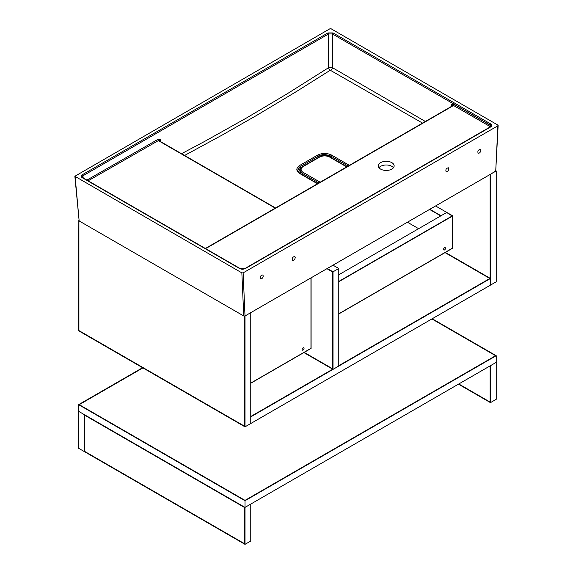 <?xml version="1.0" encoding="UTF-8"?>
<svg xmlns="http://www.w3.org/2000/svg" width="573" height="573" viewBox="0 0 573 573"><rect width="100%" height="100%" fill="white"/><g stroke="black" fill="none" stroke-linecap="round" stroke-linejoin="round"><path stroke-width="0.86" d="M295.26 257.513L294.794 256.475C292.588 256.948 291.829 258.251 292.524 260.393C293.92 260.522 294.83 259.562 295.26 257.513M263.258 275.985L262.792 274.954C260.586 275.42 259.827 276.73 260.522 278.872C261.918 278.994 262.835 278.034 263.258 275.985M480.869 150.348L480.403 149.317C478.197 149.782 477.438 151.093 478.133 153.235C479.529 153.356 480.446 152.397 480.869 150.348M448.867 168.827L448.401 167.796C446.195 168.261 445.436 169.565 446.131 171.707C447.527 171.836 448.444 170.876 448.867 168.827M391.825 169.107A7.922 4.57 -0 0 0 394.145 165.876A7.922 4.57 -0 0 0 386.223 161.299A7.922 4.57 -0 0 0 378.309 165.876A7.922 4.57 -0 0 0 383.194 170.095A7.922 4.57 -0 0 0 391.825 169.107M393.472 167.717A7.922 4.57 -0 0 0 386.223 164.995A7.922 4.57 -0 0 0 378.982 167.717M498.138 125.444L495.724 171.234L245.015 315.974L243.74 315.974L79.153 220.956L74.862 176.269L241.856 272.87L243.138 272.87L497.873 125.802L497.873 125.064L331.144 28.8L329.862 28.8L74.862 176.269M317.65 183.854L299.708 173.504C295.89 170.818 295.89 168.133 299.708 165.447L317.643 155.09L318.273 156.135L299.686 166.915L298.017 168.827L297.817 171.169M348.155 166.055L330.972 156.135C325.965 154.137 321.732 154.137 318.273 156.135L318.366 157.482M319.798 156.708L321.088 155.784C324.741 154.989 328.021 155.347 330.922 156.866L331.602 155.09L349.53 165.447M317.643 155.09C322.298 152.884 326.947 152.884 331.602 155.09M299.708 165.447L300.352 166.485L300.524 168.799M299.708 173.504L300.352 173.812L299.708 173.504M297.795 170.797L298.526 168.813L299.665 168.999L298.97 171.205L299.149 172.752M300.216 170.124L299.564 169.909A1.132 0.845 36.9 0 1 298.526 168.813M330.771 157.417L330.922 156.866L332.333 158.32M331.402 157.145A1.132 0.652 -60 0 1 331.251 157.697M321.088 155.784A1.132 0.365 -104.1 0 0 321.145 156.214M299.88 169.93L299.665 168.999L299.421 169.615M181.534 153.7L205.17 141.13L246.426 118.031L287.574 93.549L328.587 67.693L332.419 67.671L425.367 121.476M422.552 123.102L330.27 70.235L296.37 91.565L256.783 115.309L222.646 134.805L184.578 155.462M333.056 32.926L490.732 123.961A0.902 0.523 120 0 0 490.094 125.007L332.419 33.965L328.587 33.965A0.902 0.523 -120 0 0 327.949 32.926L333.056 32.926A0.902 0.523 120 0 0 332.419 33.965L332.419 67.671A2.263 1.304 -59.8 0 1 330.908 70.214M490.732 123.961C492.135 124.943 492.135 125.924 490.732 126.905L245.051 268.751A0.902 0.523 -120 0 0 244.599 268.708C243.081 269.417 241.684 269.417 240.402 268.708L82.72 177.673A0.902 0.523 120 0 0 82.268 177.716C80.865 176.735 80.865 175.753 82.268 174.772A0.902 0.523 -120 0 1 82.906 175.811L328.587 33.965L328.587 67.693A2.263 1.239 -123 0 0 330.27 70.235M86.91 180.094L158.069 139.318L160.318 139.497L88.135 180.796M275.276 208.128L159.681 141.388A0.902 0.523 -60 0 1 160.132 141.345L159.516 140.6L160.318 139.497L160.641 141.638M158.069 139.318A0.902 0.523 -119.8 0 0 158.707 140.364L159.681 141.388M453.83 104.207A0.902 0.523 -60 0 1 453.193 105.253L452.219 106.277A0.902 0.523 -120 0 0 451.768 106.234L452.384 105.446L451.581 104.372L453.83 104.207L490.08 125.129L490.868 126.282M490.732 126.905A0.902 0.523 -120 0 0 490.28 126.862L490.882 125.917L490.08 125.129A0.902 0.523 -60 0 1 489.442 126.175L451.581 104.372L451.259 106.528M452.219 106.277L206.76 247.994A0.902 0.523 -120 0 0 206.309 247.951L205.148 248.353M451.768 106.234L206.309 247.951M244.599 268.708L490.28 126.862M240.402 268.708A0.902 0.523 120 0 0 239.951 268.751L82.268 177.716M83.228 177.967L82.906 175.811L82.111 176.778L82.72 177.673M302.601 174.865L302.601 173.54A0.902 0.523 -60 0 1 303.239 172.43L319.505 181.82A0.902 0.523 -60 0 0 318.86 182.93A8.144 4.706 180 0 1 318.86 182.93L302.601 173.54A8.144 4.706 180 0 1 300.216 170.217L300.216 171.692A8.144 4.706 -0 0 0 301.505 174.235M443.574 249.377A1.361 0.781 -60 0 1 444.168 248.009A1.361 0.781 -60 0 1 445.214 247.651A1.361 0.781 -60 0 1 445.214 249.212A1.361 0.781 -60 0 1 443.86 250A1.361 0.781 -60 0 1 443.574 249.377M452.412 248.195L452.412 216.121L338.772 281.73L452.412 216.121L446.646 212.497L452.412 215.828L452.412 248.195L338.772 313.803L452.412 248.195M338.772 274.782L446.775 212.425L435.573 205.958M338.772 281.436L452.541 215.749L446.775 212.425L441.017 215.749L429.814 209.281M452.541 215.749L452.541 248.267L338.772 313.954M418.612 228.684L407.417 222.217M440.759 215.899L429.557 209.431L440.759 215.899M304.048 348.413A1.361 0.781 -60 0 1 303.454 349.774A1.361 0.781 -60 0 1 302.408 350.139A1.361 0.781 -60 0 1 302.408 348.57A1.361 0.781 -60 0 1 303.769 347.79A1.361 0.781 -60 0 1 304.048 348.413M310.96 348.334L310.96 277.905L310.96 348.334L250.766 383.086L310.96 348.334M250.766 383.237L311.089 348.413L311.089 277.826M490.137 365.868L490.137 402.081L490.137 365.868M458.78 383.974L490.137 402.081L458.78 383.974M490.459 402.64L490.459 365.689L496.218 362.358L496.218 399.309L490.459 402.64L458.457 384.161M84.675 415.203L84.675 451.417L244.685 543.798L244.685 507.585L84.675 415.203L244.685 507.585L244.685 543.798L84.675 451.417L84.675 415.203M245.008 544.35L250.766 541.027L250.766 504.068L245.008 507.399L78.594 411.321L78.594 448.272L84.36 451.603L84.36 414.644L245.008 507.399L245.008 544.35L84.36 451.603L84.36 414.644L78.594 411.321L78.594 404.667L142.598 367.716M79.239 404.667L245.008 500.379L495.581 355.711L431.899 318.939L495.581 355.711L245.008 500.379L79.239 404.667L142.921 367.902L79.239 404.667M432.214 318.753L496.218 355.711L496.218 362.358L245.008 507.399L245.008 500.745L78.594 404.667M496.218 355.711L245.008 500.745M332.691 368.826L332.691 272.01L326.932 268.687L332.691 272.01L332.691 368.826L304.206 352.381L332.691 368.826M303.891 352.567L333.013 369.377L338.772 366.054L338.772 268.501L333.013 265.17M333.013 369.377L333.013 271.824L327.247 268.501M333.013 271.824L338.772 268.501M250.766 416.492L332.691 369.198L250.766 416.492M338.772 365.681L489.822 278.478L445.02 252.614L489.822 278.478L338.772 365.681M490.459 278.478L250.766 416.865L250.766 423.511L250.766 312.657L245.008 315.981L245.008 426.842L490.459 285.132L490.459 278.478L445.336 252.428M490.137 174.457L490.137 278.292L490.137 174.457M496.218 170.947L496.218 281.801L490.459 285.132L490.459 174.271L495.996 170.811M244.685 426.283L244.685 316.167L244.685 426.283L78.916 330.578L244.685 426.283M78.916 220.712L78.916 330.578L78.916 220.712M78.838 220.046L78.594 330.764L245.008 426.842M75.127 176.613L79.153 220.956M243.138 272.87L245.015 315.974M243.74 315.974L241.856 272.87M495.724 171.234L497.873 125.802M159.036 140.041A0.902 0.738 -1.9 0 1 159.516 140.6M489.951 127.048L489.442 126.175M206.76 247.994L204.976 248.553M245.051 268.751L239.951 268.751M82.268 174.772L327.949 32.926M346.629 166.929A7.241 4.183 -0 0 0 346.006 166.521L329.74 157.131A7.241 4.183 -0 0 0 319.505 157.131A0.902 0.523 -120 0 0 319.046 157.088L302.788 166.478A0.902 0.523 60 0 1 303.239 166.521A7.241 4.183 -0 0 0 303.239 172.43M319.505 157.131L303.239 166.521M329.74 157.131A0.902 0.523 -60 0 1 330.198 157.088C326.481 155.297 322.764 155.297 319.046 157.088M346.006 166.521A0.902 0.523 -60 0 1 346.457 166.478L330.198 157.088M319.505 181.82A7.241 4.183 -0 0 0 320.214 182.185M318.087 183.804L300.166 173.461C299.034 172.982 298.225 171.979 297.738 170.468M299.4 169.529L300.216 170.031M275.541 207.978L160.132 141.345M302.788 166.478C300.904 167.796 300.044 169.042 300.216 170.217M346.923 166.764L346.457 166.478"/></g></svg>
